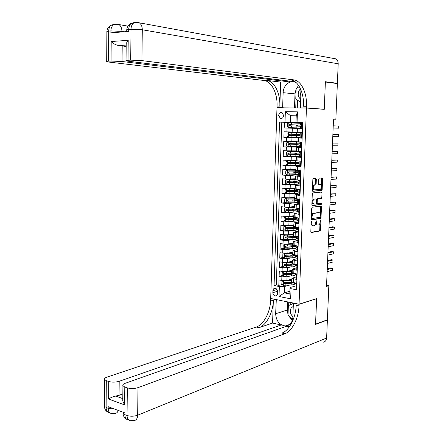 <?xml version="1.0" encoding="UTF-8"?>
<svg xmlns="http://www.w3.org/2000/svg" width="443" height="443" viewBox="0 0 443 443"><rect width="100%" height="100%" fill="white"/><g stroke="black" fill="none" stroke-linecap="round" stroke-linejoin="round"><path stroke-width="0.66" d="M311.562 221.339L311.191 222.037L310.814 231.722L311.274 232.542L320.029 230.964L320.522 229.989L320.904 220.492L320.577 219.922L320.189 221.832C320.04 223.51 319.519 224.546 318.622 224.933L317.819 225.072C316.889 225.055 316.413 224.18 316.385 222.441L316.125 220.62L315.709 222.552C315.56 224.247 315.028 225.293 314.12 225.686L313.295 225.83C312.348 225.814 311.861 224.928 311.833 223.178L311.562 221.339M278.669 115.435L280.319 118.381C282.174 118.757 283.287 117.805 283.653 115.512L282.025 112.572C280.159 112.179 279.04 113.131 278.669 115.435M316.33 179.293L315.876 178.407L313.384 178.584L312.847 179.542L312.426 190.446L312.885 191.321L321.707 190.462L322.161 189.521L322.593 178.839L322.15 177.964L319.143 178.186L318.694 179.122L318.511 183.734L318.96 184.609L320.416 184.482C321.961 185.772 321.95 187.383 320.383 189.311L314.452 189.886C312.869 188.602 312.874 186.979 314.464 185.008L315.687 184.869L316.147 183.928L316.33 179.293L315.532 179.227L315.311 178.446M328.833 285.685L327.399 319.768L315.604 324.138L316.634 298.604L299.064 304.203L306.44 108.037L324.27 109.338L325.372 82.01L337.367 83.577L335.833 119.887L333.49 119.765L326.519 286.377L328.833 285.685L326.563 285.281M312.265 207.213L311.734 208.193L311.313 218.997L311.772 219.833L320.544 218.477L321.025 217.513L321.457 206.92L321.014 206.084L312.265 207.213M311.866 204.755L312.287 193.901L312.758 192.943L321.579 192.057L322.022 192.91L321.839 197.467L321.374 198.414L317.758 198.829L317.288 199.787L317.166 202.833L317.62 203.68L321.275 203.232L321.253 204.483L312.326 205.607L311.866 204.755M297.491 122.838L284.395 122.279L284.201 127.983L287.047 128.066L286.914 131.87L297.247 132.141M286.914 131.87L284.074 131.776L283.88 137.457L296.954 137.629M296.965 137.352L296.948 137.679L301.655 137.834L286.715 137.568L286.588 141.361L283.747 141.239L283.553 146.91L296.616 146.838M296.622 146.783L301.312 147.12L286.388 147.043L286.256 150.825L283.426 150.681L283.232 156.329L291.655 156.135M296.367 156.185L300.969 156.379L286.062 156.49L285.929 160.266L283.105 160.089L282.911 165.726L288.465 165.494M300.625 165.616L285.735 165.915L285.602 169.675L282.784 169.475L282.59 175.09L298.693 174.586L298.754 172.925M298.316 174.775L290.63 175.411L285.408 175.306L285.281 179.055L282.462 178.828L282.269 184.432L286.721 184.083M299.944 184L290.298 184.77L285.082 184.67L284.954 188.408L282.141 188.159L281.953 193.741L286.283 193.331M298.045 193.148L289.966 194.095L284.76 194.012L284.633 197.739L281.826 197.462L281.632 203.027L285.851 202.551M295.282 202.744L289.633 203.398L284.439 203.32L284.306 207.036L281.504 206.737L281.316 212.286L285.425 211.748M294.252 212.009L289.307 212.673L284.113 212.601L283.985 216.311L281.189 215.979L281 221.517L285.01 220.919M294.185 216.428L286.405 216.61L284.151 217.447L284.057 220.215L285.558 221.323L293.471 221.24L288.98 221.921L283.791 221.86L283.664 225.553L280.873 225.205L280.685 230.72L284.605 230.072M292.762 230.443L288.653 231.141L283.476 231.091L283.348 234.773L280.557 234.397L280.369 239.901L284.201 239.198M292.131 239.619L288.327 240.333L283.155 240.294L283.027 243.966L280.242 243.561L280.059 249.049L283.802 248.296M291.477 246.751L291.018 246.845M291.549 248.772L288 249.498L282.839 249.47L282.712 253.13L279.932 252.704L279.743 258.175L283.415 257.372M291.101 255.694L289.639 256.01M291.007 257.898L287.673 258.64L282.518 258.618L282.39 262.273L279.622 261.819L279.433 267.273L283.027 266.426M290.73 264.609L288.404 265.158M290.492 266.996L287.352 267.755L282.202 267.744L282.075 271.382L279.306 270.906L279.123 276.343L281.886 276.836L287.031 276.842L290.004 276.072M290.37 273.497L287.285 274.278M282.645 275.452L279.123 276.343M296.55 288.714L296.074 288.626L296.278 283.105L293.432 282.59L291.815 281.776M296.511 276.775L291.943 278.304L296.417 279.422L296.622 273.89L293.77 273.403L292.147 272.628M296.849 267.71L292.275 269.139L296.755 270.197L296.96 264.648L294.108 264.183L292.48 263.458M297.187 258.618L292.607 259.947L297.098 260.944L297.303 255.384L292.812 254.26M297.524 249.498L292.945 250.727L297.441 251.668L297.646 246.086L293.15 245.034M297.862 240.355L293.277 241.479L297.785 242.36L297.995 236.761L293.482 235.781M298.2 231.185L293.615 232.204L298.133 233.024L298.338 227.409L293.82 226.506M298.543 221.987L293.953 222.901L298.477 223.66L298.687 218.034L294.158 217.197M298.881 212.762L294.29 213.576L298.826 214.274L299.036 208.625L294.495 207.867M299.224 203.509L294.628 204.217L299.175 204.854L299.385 199.189L294.839 198.503M299.568 194.228L294.972 194.831L299.523 195.407L299.734 189.726L295.176 189.117M299.911 184.925L295.315 185.423L299.878 185.933L300.088 180.235L295.52 179.697M300.26 175.589L295.653 175.982L300.227 176.43L300.437 170.716L295.863 170.256M300.603 166.23L295.996 166.513L300.581 166.9L300.791 161.169L296.206 160.781M300.952 156.839L296.345 157.021L300.935 157.343L301.146 151.595L296.55 151.279M301.301 147.425L296.688 147.497L301.29 147.757L301.5 141.987L296.899 141.766L297.037 137.945L301.65 137.983M297.037 137.945L301.644 138.138L301.86 132.357L297.242 132.197L297.38 128.365L299.069 128.409L298.931 132.258M287.047 128.066L297.38 128.381M286.588 141.361L296.904 141.533M286.256 150.825L296.566 150.891M285.929 160.266L296.229 160.228M285.602 169.675L295.891 169.531M285.281 179.055L295.553 178.811M284.954 188.408L295.215 188.065M284.633 197.739L289.833 197.822L294.883 197.29M284.306 207.036L289.506 207.114L294.545 206.493M297.375 202.501L299.269 202.285M283.985 216.311L289.174 216.372L294.213 215.663M297.259 211.61L298.931 211.383M283.664 225.553L288.847 225.609L293.881 224.811M297.004 220.703L298.599 220.459L297.004 220.464M283.348 234.773L288.52 234.818L293.554 233.932M296.705 229.773L298.261 229.507M283.027 243.966L288.194 244.004L293.222 243.024M296.378 238.821L297.929 238.533M282.712 253.13L287.867 253.158L292.895 252.089M296.046 247.847L297.596 247.532M282.39 262.273L287.546 262.289L292.563 261.132M295.714 256.846L297.264 256.503M282.075 271.382L287.219 271.393L292.236 270.147M295.37 265.822L296.932 265.451M277.506 293.559L277.578 291.566C277.462 289.716 276.648 288.62 275.125 288.282C273.813 288.304 273.071 289.102 272.905 290.663L272.838 292.646C272.954 294.512 273.785 295.608 275.319 295.935C276.615 295.896 277.346 295.104 277.506 293.559M299.064 304.203L270.69 298.471L276.986 107.782L306.44 108.037M284.395 122.279L279.533 122.124L274.062 285.519L279.35 286.516L284.511 286.505L289.534 285.12M279.533 122.124L284.993 122.251L285.353 111.697L297.441 111.852L297.054 122.528L302.707 122.661L296.511 289.744L291.04 288.714L290.669 298.815L279.007 296.5L279.35 286.516M295.032 274.776L296.6 274.372M281.798 122.224L276.294 284.921L278.813 285.392L278.996 279.965L281.759 280.469L286.898 280.469L291.909 279.14M302.707 122.705L302.215 122.694L301.999 128.492L299.069 128.409M282.202 267.744L279.433 267.273M282.518 258.618L279.743 258.175M282.839 249.47L280.059 249.049M283.155 240.294L280.369 239.901M283.476 231.091L280.685 230.72M283.791 221.86L281 221.517M284.113 212.601L281.316 212.286M284.439 203.32L281.632 203.027M284.76 194.012L281.953 193.741M285.082 184.67L282.269 184.432M285.408 175.306L282.59 175.09M285.735 165.915L282.911 165.726M286.062 156.49L283.232 156.329M286.388 147.043L283.553 146.91M286.715 137.568L283.88 137.457M296.217 116.027L290.514 115.712L290.281 122.418L302.209 122.921L297.491 122.8L297.48 123.16M294.695 283.703L296.273 283.265M284.511 286.505L284.284 292.862L289.805 293.93L290.032 287.54L291.04 288.714M289.899 291.245L284.284 292.862L279.007 296.5M296.179 285.818L290.032 287.54M333.485 119.843L335.833 119.887M302.209 122.816L295.979 122.545L296.223 115.806L290.514 115.712L285.353 111.697M296.273 283.232L294.695 283.304M295.487 283.448L295.503 282.966M290.021 282.363L286.261 283.376M282.269 284.456L278.813 285.392M276.294 284.921L274.062 285.519M296.605 274.339L295.813 274.544L295.841 273.757M295.813 274.544L295.021 274.405M296.932 265.418L295.354 265.479M296.145 265.606L296.184 264.521M297.264 256.475L295.68 256.525M296.472 256.647L296.528 255.262M297.596 247.504L296.013 247.548M296.804 247.665L296.865 245.97M297.929 238.506L296.339 238.544M297.137 238.655L297.209 236.656M298.261 229.485L296.672 229.518M297.469 229.618L297.558 227.309M297.807 220.559L297.901 217.939M298.936 211.366L297.358 211.383M298.139 211.472L298.25 208.542M299.269 202.268L297.724 202.279M298.477 202.357L298.599 199.112M298.815 193.22L298.947 189.659M299.944 183.989L298.272 183.978M299.152 184.055L299.296 180.174M295.691 172.427L295.708 172.006M299.49 174.863L299.645 170.66M300.625 165.61L297.945 165.521M296.024 163.223L296.046 162.653M296.129 160.366L295.714 160.333M299.828 165.643L300 161.119M296.356 153.998L296.384 153.272M300.171 156.396L300.348 151.55M296.694 144.739L296.727 143.864M296.799 141.865L296.81 141.533M300.515 147.126L300.703 141.954M297.031 135.458L297.07 134.428M296.494 132.607L288.67 132.391L300.232 132.69L296.45 132.551L297.137 132.562L297.153 132.141M300.858 137.828L301.057 132.33M297.054 122.528L295.979 122.545M290.281 122.418L284.993 122.251M297.286 128.376L297.303 127.922L295.42 127.866L299.197 127.966L288.83 127.639L297.303 127.927M297.369 126.1L297.408 125.031L295.525 124.981L296.771 124.948M301.201 128.47L301.406 122.894M289.805 293.93L290.669 298.815M297.441 111.852L296.223 115.806M311.108 224.125L312.824 225.769M315.637 223.228L317.36 225.016M310.942 232.359L319.242 230.864L319.735 229.889L320.018 222.99M320.372 214.202L320.51 206.15M311.457 219.667L319.757 218.388L320.25 217.136M312.044 217.89L312.365 218.471L320.062 217.303L320.45 215.326C320.427 213.598 319.957 212.712 319.032 212.668L313.661 213.443C312.758 213.847 312.237 214.888 312.094 216.561L312.044 217.89L311.357 217.806M311.34 218.244L312.265 218.46M318.644 212.629L319.032 212.668M311.451 215.392L312.869 213.354L318.246 212.585M316.546 199.367L316.966 198.757L320.588 198.337L321.048 197.395L321.048 192.107M316.44 203.248L317.504 203.669M312.038 205.463L320.466 204.406L320.71 203.298M314.109 199.239L313.965 199.267C312.343 201.244 312.326 202.866 313.921 204.134L316.014 203.874L316.49 202.911L316.607 199.865L316.158 199.007L313.173 199.189L312.016 200.895M311.95 202.612L313.123 204.051M315.471 198.94L316.158 199.007M313.317 199.162L315.366 198.929M312.581 186.486L313.666 184.941L314.89 184.809L315.35 183.862L315.532 179.227M312.503 188.447L313.655 189.814M319.846 184.438L320.416 184.482M318.711 184.493L319.625 184.421M321.518 185.761L321.59 178.003M312.62 191.193L320.915 190.39L321.435 187.865M290.043 280.297L291.057 279.915M283.808 280.685L281.931 281.399L281.837 284.113L283.321 285.298L291.162 284.993C293.709 284.755 294.883 284.317 294.684 283.681L294.711 282.822M291.926 282.883L289.932 282.302M283.481 280.768L291.865 280.436M286.372 280.574L291.876 280.114M327.133 271.686L332.571 270.224L332.66 268.181L330.871 267.893L327.25 268.846M290.121 279.616L291.167 279.937L291.189 279.334M291.976 282.13L284.013 282.573L284.018 283.664L291.223 283.282L294.169 282.723M293.166 282.54L285.325 283.454L284.766 283.465L284.212 282.789M291.876 280.087L291.167 279.937M332.571 270.224L332.66 268.181L327.222 269.621M293.26 306.312L291.068 308.184C289.689 311.307 290.292 314.137 292.878 316.679M293.166 308.876L292.995 313.478M292.607 319.453L288.011 315.228L288.354 305.709L293.366 303.372M300.454 88.799L298.97 90.71C297.524 94.348 298.15 97.216 300.847 99.326M301.09 91.457L300.387 94.06L300.958 96.303M300.731 102.455L295.774 98.894L296.14 88.705L299.269 86.535M326.951 319.935L327.388 320.029L326.629 338.026L137.662 415.218C137.452 418.679 136.117 420.485 133.664 420.628L130.43 420.695C128.265 420.307 127.135 418.574 127.047 415.495L127.329 387.869C130.818 388.821 134.373 388.749 137.994 387.647L137.662 415.218C134.057 416.442 130.519 416.536 127.047 415.495L124.904 414.692L124.92 412.915L108.175 406.663L108.164 408.413L104.41 406.43L104.415 405.367M327.388 320.029L315.593 324.403L316.457 298.66M276.305 299.606L275.646 313.76C276.144 320.887 279.372 324.957 285.331 325.976C289.794 325.649 292.297 322.82 292.851 317.487L293.377 303.145L299.064 304.297L299.003 305.864C298.682 318.091 292.12 331.259 284.816 333.745L137.994 387.647M276.122 299.662L270.69 298.56L270.64 300.088C270.385 311.988 263.723 324.719 256.231 327.045L106.918 377.148C104.93 377.857 104.149 378.66 104.587 379.562L106.303 380.67L106.121 407.643C106.22 410.655 107.367 412.361 109.548 412.76L110.03 412.948M272.578 323.063L273.331 300.636C273.071 312.564 266.415 325.339 258.945 327.676L272.578 323.063L281.117 324.996L281.006 328.18M289.323 326.856L286.538 326.225L125.159 383.311C123.226 384.031 122.478 384.856 122.921 385.787L124.793 386.999L124.616 404.88L108.601 399.054C110.268 397.814 112.627 396.828 115.678 396.086L122.8 398.628M108.601 399.054L108.729 381.501L106.303 380.67M108.729 381.501C112.085 382.414 115.573 382.348 119.2 381.296L119.073 395.317L115.678 396.086M281.117 324.996L119.2 381.296M326.629 338.026C326.369 340.545 325.156 341.941 322.991 342.217M316.629 298.693L299.064 304.297M127.329 387.869L124.793 386.999M122.844 393.932L119.073 395.317M299.003 305.864L296.173 305.288C295.858 317.481 289.285 330.605 281.964 333.075L284.816 333.745M122.8 398.999L122.777 401.065L124.616 404.88M292.352 320.427L288.376 315.566M288.028 314.707L287.274 310.011L287.562 301.882M288.758 302.12L288.637 305.576M290.248 302.425L290.159 304.867M106.879 31.78L106.879 31.414L110.888 30.888L110.872 32.848L128.714 31.42L128.736 29.41L142.292 29.764L141.926 60.613L130.702 60.143L131.017 29.221C131.095 26.608 131.87 24.614 133.349 23.235L136.859 22.216L139.257 22.803L136.267 22.438L131.067 23.44C129.583 24.814 128.808 26.807 128.736 29.41L126.737 29.792L126.731 30.19M333.657 58.365L335.716 58.847C337.389 59.866 338.214 61.516 338.203 63.798L337.378 83.301L325.383 81.722L324.276 109.244L306.44 107.937L306.506 106.265C307.149 93.218 301.318 80.615 293.825 79.878L141.926 60.613M322.781 109.227L324.276 109.244M302.06 107.998L300.531 107.887L300.913 89.857M296.19 82.625L295.797 82.426C290.248 79.458 283.171 85.305 283.138 92.687L282.628 107.732L276.991 107.682L277.047 106.06C277.617 93.39 271.542 81.158 263.84 80.454L109.116 62.092C107.029 61.832 106.22 61.599 106.685 61.383L106.879 31.414C107.189 28.64 108.574 26.58 111.032 25.234C109.548 26.58 108.773 28.524 108.707 31.065L108.502 61.167L111.06 61.051L111.204 41.515L128.215 40.33L126.2 43.492L126.161 44.881M300.531 107.887L306.44 107.937M289.611 81.119L289.584 81.911L122.063 61.511L111.06 61.051M280.64 82.066L279.838 106.082C280.419 93.373 274.361 81.108 266.68 80.399L280.64 82.066L289.584 81.911M128.215 40.33L128.021 60.27L130.702 60.143M128.021 60.27L126.039 60.508C125.557 60.724 126.333 60.968 128.359 61.228L295.215 81.811M335.456 83.328L337.378 83.301M284.185 107.843L282.628 107.732M278.553 107.793L276.991 107.682M108.502 61.167L106.685 61.383M126.183 45.07L118.624 45.557L122.202 45.922L122.063 61.511M126.172 46.498L122.202 45.922M306.506 106.265L303.56 106.248C304.197 93.235 298.344 80.67 290.824 79.939L293.825 79.878M118.624 45.557C115.413 44.821 112.943 43.475 111.204 41.515M294.495 107.931L294.999 93.866L296.129 89.032M296.356 88.556L298.621 85.505M296.051 99.094L295.736 107.942M297.563 100.179L297.281 107.954M291.073 271.21L291.416 271.016M284.223 271.592L282.246 272.34L282.152 275.064L283.636 276.238L291.488 275.961C294.041 275.745 295.21 275.33 295.01 274.732L295.055 273.624M291.987 273.912L290.171 273.259M285.342 271.598L292.203 271.094M283.797 271.697L292.192 271.393M327.477 263.413L332.92 262.04L333.009 259.991L331.214 259.72L327.599 260.611M290.315 270.629L291.488 271.027L291.511 270.33M292.524 273.071L284.345 273.503L284.334 274.594L291.549 274.245L294.805 273.58M293.764 273.397L285.646 274.394L285.087 274.405L284.533 273.719M291.992 271.127L291.488 271.027M332.92 262.04L333.009 259.991L327.565 261.342M284.661 262.472L282.562 263.258L282.468 265.988L283.957 267.151L291.815 266.907C294.368 266.708 295.542 266.321 295.343 265.756L295.392 264.393M291.965 264.914L290.514 264.321M285.137 262.483L292.53 262.051M284.113 262.599L292.518 262.334M327.826 255.118L333.274 253.839L333.363 251.785L331.563 251.524L327.942 252.355M290.608 261.68L291.81 262.095L291.837 261.298M293.166 263.978L284.672 264.405L284.655 265.501L291.882 265.185C293.809 265.047 294.972 264.781 295.365 264.388M294.246 264.205C294.063 264.582 293.083 264.836 291.295 264.969L285.408 265.324L284.855 264.621M333.274 253.839L333.363 251.785L327.914 253.042M292.862 252.981L285.126 253.33L282.878 254.149L282.784 256.885L284.273 258.036L292.147 257.826C294.7 257.643 295.874 257.283 295.669 256.757L295.725 255.329M291.821 255.882L290.829 255.406M284.434 253.474L292.851 253.241M328.174 246.801L333.623 245.616L333.712 243.556L331.912 243.307L328.291 244.076M290.929 252.632L291.771 253.075M293.919 254.847L285.004 255.284L284.971 256.381L292.208 256.098C294.567 255.938 295.752 255.622 295.774 255.146M294.495 254.946L294.551 255.018C294.722 255.45 293.742 255.744 291.621 255.893L285.729 256.215L285.181 255.495M333.623 245.616L333.712 243.556L328.263 244.713M293.188 243.883L285.436 244.187L283.193 245.012L283.099 247.759L284.594 248.9L292.474 248.722C295.032 248.556 296.212 248.224 296.002 247.731L296.057 246.28M291.677 246.812L291.156 246.463M284.755 244.32L293.183 244.126M328.523 238.456L333.978 237.37L334.066 235.305L332.261 235.072L328.634 235.776M291.256 243.683L291.649 243.988M294.767 245.666L285.331 246.131L285.286 247.233L292.541 246.989C295.099 246.823 296.273 246.502 296.068 246.015L295.846 245.826M294.468 245.715L294.883 245.987C295.055 246.391 294.074 246.662 291.948 246.795L286.04 247.083L285.502 246.347M285.286 247.233L286.051 247.083L285.286 247.233M333.978 237.37L334.066 235.305L328.612 236.368M293.521 234.757L285.757 235.023L283.514 235.853L283.42 238.605L284.915 239.735L292.806 239.585C295.37 239.436 296.544 239.137 296.334 238.677L296.389 237.204M285.076 235.144L293.515 234.978M328.872 230.094L334.327 229.103L334.415 227.032L332.61 226.816L328.983 227.453M295.642 236.44L285.652 236.955L285.597 238.057L292.867 237.847C295.431 237.703 296.605 237.404 296.4 236.955L295.403 236.496M294.617 236.617L295.215 236.927C295.387 237.304 294.407 237.553 292.28 237.669L286.35 237.919L285.829 237.177M334.327 229.103L334.415 227.032L328.961 228.001M293.853 225.609L286.084 225.83L283.83 226.661L283.736 229.424L285.237 230.543L293.139 230.426C295.702 230.299 296.882 230.022 296.672 229.601L296.727 228.101M285.397 225.936L293.847 225.814M329.227 221.71L334.681 220.813L334.77 218.742L332.964 218.532L329.332 219.108M296.467 227.176L285.979 227.752L285.94 228.859L293.2 228.682C295.763 228.555 296.943 228.289 296.732 227.874L295.503 227.392M294.7 227.486L295.547 227.846C295.719 228.189 294.739 228.416 292.607 228.516L286.654 228.732L286.156 227.979M334.681 220.813L334.77 218.742L329.31 219.612M297.126 217.851L293.576 218.388L286.3 218.521L286.217 219.623L293.532 219.49L293.471 221.24C296.04 221.129 297.214 220.88 297.004 220.498L297.059 218.969M285.718 216.705L294.18 216.616M329.575 213.304L335.035 212.507L335.124 210.425L333.313 210.231L329.681 210.746M293.532 219.49C296.101 219.385 297.281 219.141 297.07 218.764L295.514 218.261M294.667 218.333L295.88 218.737C296.051 219.047 295.077 219.252 292.939 219.34L286.964 219.518L286.483 218.753M335.035 212.507L335.124 210.425L329.664 211.2M294.523 207.224L286.726 207.363L284.472 208.204L284.378 210.979L285.879 212.081L293.803 212.025C296.373 211.931 297.552 211.715 297.342 211.366L297.397 209.816M286.045 207.446L294.517 207.39M329.93 204.876L335.395 204.173L335.484 202.086L330.035 202.357M297.447 208.454L297.447 208.531C297.657 208.869 296.478 209.079 293.908 209.162L286.627 209.262L286.532 210.37L293.87 210.27C296.439 210.181 297.618 209.971 297.403 209.628L295.365 209.096M294.44 209.146L296.212 209.6C296.389 209.882 295.409 210.06 293.272 210.137L287.274 210.27L286.809 209.5M335.395 204.173L335.484 202.086L330.018 202.767M294.855 197.993L287.053 198.087L284.794 198.935L284.699 201.72L286.206 202.805L294.141 202.783C296.71 202.711 297.89 202.523 297.679 202.213L297.735 200.635M286.366 198.159L294.85 198.143M330.284 196.426L335.75 195.817L335.838 193.729L330.384 193.945M294.025 200.889L293.831 199.926M297.796 199.034L297.779 199.367C297.995 199.666 296.816 199.848 294.241 199.915L286.948 199.976L286.842 201.083L294.202 201.028C296.777 200.956 297.956 200.773 297.74 200.469L294.922 199.898M294.058 199.948L296.55 200.441L293.609 200.9L287.668 201.011L287.142 200.219M335.75 195.817L335.838 193.729L330.373 194.311M295.193 188.74L286.693 188.845L285.115 189.643L285.021 192.434L286.532 193.508L294.473 193.519C297.048 193.464 298.233 193.303 298.017 193.032L298.073 191.426M286.693 188.845L295.188 188.868M330.639 187.954L336.11 187.444L336.198 185.346L330.738 185.517M294.373 190.645L298.078 191.282C298.294 191.548 297.115 191.703 294.54 191.753L294.473 193.519M294.357 191.636L294.39 190.817L293.305 190.656M298.139 189.587L298.117 190.18C298.338 190.435 297.153 190.59 294.578 190.64L287.274 190.667L287.158 191.775L294.54 191.753M294.39 190.817L296.882 191.249L288.565 191.719L287.9 191.703L287.474 190.911M336.11 187.444L336.198 185.346L330.727 185.827M295.531 179.454L287.02 179.509L285.442 180.318L285.342 183.114L286.859 184.183L294.811 184.222L298.355 183.823L298.41 182.189M287.02 179.509L295.525 179.559M295.547 178.872L295.188 178.839M294.883 181.337L298.416 182.067L294.877 182.455L294.811 184.222M330.993 179.454L336.464 179.044L336.558 176.94L331.093 177.062M294.695 182.355L294.722 181.652L293.925 181.342M298.488 180.107L298.46 180.96L287.601 181.325L287.474 182.438L294.877 182.455M294.722 181.652L297.22 182.034L288.327 182.394L287.806 181.575M336.464 179.044L336.558 176.94L331.082 177.327M295.032 173.041L295.055 172.465L293.825 172.305L295.021 172.006M295.863 170.228L287.346 170.14L295.869 170.145M295.885 169.58L295.509 169.553M295.885 169.669L294.828 169.586M287.346 170.14L285.768 170.965L285.669 173.772L287.186 174.824M294.8 172.177L298.759 172.825L295.215 173.13L295.149 174.902M331.347 170.937L336.824 170.627L336.918 168.517L331.447 168.584M298.837 170.605L298.798 171.718L287.933 171.962L287.789 173.069L295.215 173.13M295.055 172.465L297.558 172.792L288.653 173.041L288.138 172.205M336.824 170.627L336.918 168.517L331.436 168.805M295.37 163.705L295.387 163.251L294.152 163.118L295.431 162.647M296.345 157.021L296.206 160.82L287.679 160.743L286.089 161.59L285.995 164.403L287.513 165.444L295.487 165.555L299.031 165.322L299.097 163.639M287.679 160.743L296.467 160.87M296.223 160.372L295.719 160.255M296.217 160.438L294.357 160.283M295.132 163.018L299.097 163.561L295.553 163.777L295.487 165.555M331.707 162.393L337.184 162.182L337.278 160.067L331.801 160.084M299.191 161.075L299.141 162.448L288.26 162.564L288.105 163.677L295.553 163.777M295.387 163.251L297.895 163.528L288.98 163.666L288.476 162.814M337.184 162.182L337.278 160.067L331.796 160.255M295.708 154.341L295.719 154.009L294.484 153.904L295.525 153.826L295.791 153.267M297.868 151.423L288.005 151.323L286.416 152.182L286.322 155.006L287.839 156.036L299.374 156.036L299.435 154.325M288.005 151.323L298.881 151.478M296.555 151.135L295.78 151.074L296.467 151.041M296.555 151.179L294.589 151.041L296.467 150.974M295.464 153.843L299.44 154.264L295.891 154.391L295.824 156.18M332.062 153.832L337.549 153.715L337.638 151.6L332.161 151.567M299.54 151.512L299.479 153.145L288.592 153.145L288.426 154.258L295.891 154.391M295.719 154.009L298.239 154.23L289.312 154.258L288.819 153.389M337.549 153.715L337.638 151.6L332.156 151.683M296.046 144.95L294.816 144.662L295.863 144.623L296.101 143.853M298.682 142.037L288.338 141.871L286.743 142.751L286.649 145.581L288.171 146.6L299.717 146.716L299.778 144.977M288.338 141.871L296.799 141.815M298.682 142.015L296.804 141.777M295.797 144.634L299.784 144.944L296.234 144.983L296.168 146.777M332.422 145.243L337.909 145.232L338.003 143.106L332.516 143.023M299.889 142.076L299.822 143.825L288.925 143.693L288.747 144.806L296.234 144.983M296.057 144.745L289.644 144.828L289.163 143.931M337.909 145.232L338.003 143.106L332.516 143.095M296.389 135.53L295.149 135.392L296.201 135.386L296.35 134.406M288.67 132.391L287.075 133.288L286.975 136.128L288.504 137.136L300.061 137.374L300.127 135.608M296.494 132.562L297.137 132.551M296.129 135.397L300.127 135.597L296.572 135.547L296.511 137.341M332.782 136.632L338.275 136.721L338.363 134.589L332.876 134.451M300.232 132.701L300.166 134.473L289.257 134.218L289.069 135.331L296.572 135.547M296.395 135.447L289.977 135.37L289.517 134.439M338.275 136.721L338.363 134.589L332.876 134.478M296.616 126.072L296.505 125.026M288.958 122.91L288.797 127.617L287.302 126.648L287.402 123.796L289.002 122.883L291.588 122.96L300.575 123.309L300.515 125.081L289.589 124.71L289.39 125.823L300.47 126.222L300.404 127.999M300.509 125.092L297.408 125.048M338.729 126.05L338.64 128.188L333.147 127.999L338.64 128.188L338.729 126.05L333.236 125.84M289.39 125.823L290.121 125.851L290.353 124.738L296.771 125.004M292.302 128.221L292.17 132.02M291.965 137.712L291.832 141.505M291.632 147.181L291.5 150.958M291.295 156.617L291.162 160.388M290.962 166.031L290.829 169.785M290.63 175.411L290.497 179.16M290.298 184.77L290.165 188.502M289.966 194.095L289.833 197.822M289.633 203.398L289.506 207.114M289.307 212.673L289.174 216.372M288.98 221.921L288.847 225.609M288.653 231.141L288.52 234.818M288.327 240.333L288.194 244.004M288 249.498L287.867 253.158M287.673 258.64L287.546 262.289M287.352 267.755L287.219 271.393M287.031 276.842L286.898 280.469M293.571 278.918L293.432 282.59M298.72 138.028L298.576 141.865M298.366 147.613L298.228 151.445M298.017 157.176L297.879 160.992M297.668 166.706L297.53 170.511M297.325 176.214L297.187 180.008M296.976 185.689L296.838 189.471M296.633 195.136L296.494 198.907M296.289 204.555L296.151 208.315M295.946 213.947L295.808 217.696M295.603 223.311L295.464 227.049M295.26 232.647L295.127 236.374M294.922 241.956L294.783 245.671M294.578 251.236L294.445 254.941M294.241 260.49L294.108 264.183M293.903 269.715L293.77 273.403M281.886 276.836L281.759 280.469M277.573 291.317L272.838 292.646M277.008 289.528L272.905 290.663M311.152 223.095L311.833 223.178M315.781 221.123L316.435 221.201M315.715 222.364L316.385 222.441M320.261 220.415L320.904 220.492M319.735 229.889L320.522 229.989M320.029 230.964L319.242 230.864L320.007 230.969M311.213 221.843L311.883 221.926M320.666 206.842L321.457 206.92M320.239 217.424L321.025 217.513M319.73 218.393L320.51 218.482M312.991 213.327L313.788 213.415M311.407 216.483L312.094 216.561M321.236 192.838L322.022 192.91M321.048 197.395L321.839 197.467M320.538 198.348L321.325 198.425M317.022 198.746L317.814 198.818M316.607 199.721L317.288 199.787M316.496 202.761L317.166 202.833M320.433 204.411L321.219 204.489M315.35 183.862L316.147 183.928M314.823 184.82L315.621 184.886M313.849 184.903L314.646 184.969M321.801 178.778L322.593 178.839M321.369 189.454L322.161 189.521M320.854 190.401L321.646 190.473M291.621 280.153L290.907 280.026M283.442 280.784L283.282 285.264M291.068 282.689L291.084 282.213M291.223 283.282L291.162 284.993M291.328 280.48L291.261 282.197M285.907 283.697L285.846 285.414M286.006 280.89L285.945 282.612M284.766 283.465L284.018 283.664M273.331 300.636L270.64 300.088M258.945 327.676L256.231 327.045M114.516 409.033L108.164 408.413C108.269 411.425 109.41 413.136 111.592 413.54L114.72 413.485C116.409 413.485 117.589 412.466 118.259 410.428M128.885 420.108L128.293 419.886C126.128 419.499 124.998 417.766 124.904 414.692L123.043 413.363L123.054 412.223L123.043 413.363C123.232 416.226 124.549 418.258 127.008 419.466M287.274 310.011L275.646 313.76M279.838 106.082L277.047 106.06M266.68 80.399L263.84 80.454M338.203 63.798L142.292 29.764C142.236 26.497 141.223 24.177 139.257 22.803L335.716 58.847M124.178 31.785L121.936 31.409L121.93 31.962M126.72 31.58L126.737 29.792C127.075 26.934 128.514 24.814 131.067 23.44L134.572 22.427L132.33 23.329M128.005 26.148L118.929 24.559C120.867 25.877 121.869 28.158 121.936 31.409L110.888 30.888C110.955 28.335 111.73 26.386 113.209 25.035L111.032 25.234L114.554 24.232L112.417 25.107M118.929 24.559L116.736 24.033L113.209 25.035L116.027 24.243L118.929 24.559M294.999 93.866L283.138 92.687M283.758 271.714L283.603 276.205M291.389 273.791L291.411 273.17M291.549 274.245L291.488 275.961M291.655 271.437L291.594 273.159M286.228 274.627L286.167 276.354M286.328 271.814L286.267 273.541M285.087 274.405L284.334 274.594M284.074 262.616L283.919 267.123M291.71 264.87L291.738 264.106M291.882 265.185L291.815 266.907M291.981 262.372L291.92 264.094M286.549 265.534L286.488 267.267M286.649 262.71L286.588 264.443M285.408 265.324L284.655 265.501M284.395 253.49L284.234 258.009M292.037 255.866L292.064 255.018M292.136 253.047L292.164 252.244M292.208 256.098L292.147 257.826M292.314 253.28L292.247 255.007M286.87 256.414L286.809 258.153M286.97 253.584L286.909 255.318M285.729 256.215L284.971 256.381M284.716 244.337L284.556 248.872M292.363 246.768L292.397 245.904M292.469 243.943L292.496 243.163M292.541 246.989L292.474 248.722M292.64 244.154L292.579 245.893M287.197 247.272L287.13 249.01M287.297 244.431L287.236 246.17M285.037 235.161L284.877 239.707M292.696 237.647L292.729 236.756M292.795 234.812L292.823 234.059M292.867 237.847L292.806 239.585M292.973 235.011L292.912 236.75M287.518 238.096L287.457 239.84M287.618 235.25L287.557 236.994M286.372 237.919L285.613 238.057M285.358 225.958L285.198 230.515M293.028 228.499L293.061 227.586M293.128 225.659L293.155 224.928M293.2 228.682L293.139 230.426M293.305 225.836L293.244 227.58M287.845 228.898L287.784 230.648M287.944 226.041L287.884 227.791M286.693 228.732L285.94 228.859M285.68 216.721L285.519 221.295M293.36 219.324L293.393 218.393M293.46 216.472L293.487 215.769M293.637 216.638L293.576 218.388M288.171 219.673L288.111 221.428M288.271 216.804L288.21 218.565M287.02 219.518L286.261 219.628M286.006 207.468L285.846 212.053M293.692 210.12L293.726 209.168M293.792 207.263L293.82 206.582M293.87 210.27L293.803 212.025M293.969 207.407L293.908 209.162M288.498 210.419L288.437 212.18M288.598 207.546L288.537 209.306M287.341 210.275L286.588 210.375M286.328 198.182L286.167 202.778M294.13 198.027L294.152 197.368M294.202 201.028L294.141 202.783M294.307 198.154L294.241 199.915M288.825 201.139L288.764 202.905M288.93 198.254L288.864 200.026M287.668 201.011L286.909 201.094M286.654 188.868L286.494 193.48M294.462 188.762L294.484 188.131M294.645 188.873L294.578 190.64M289.157 191.83L289.091 193.602M289.257 188.939L289.196 190.711M287.994 191.714L287.236 191.786M286.981 179.526L286.82 184.155M294.8 179.47L294.822 178.861M294.977 179.565L294.916 181.337M289.484 182.499L289.423 184.271M289.589 179.598L289.523 181.375M288.327 182.394L287.562 182.45M287.308 170.162L287.147 174.802M295.138 170.151L295.154 169.614M295.32 170.234L295.254 172.006M289.816 173.135L289.755 174.919M289.921 170.228L289.855 172.011M288.653 173.041L287.895 173.086M287.634 160.765L287.474 165.416M295.475 160.809L295.492 160.388M295.658 160.87L295.592 162.653M290.148 163.744L290.087 165.532M290.254 160.831L290.187 162.62M288.98 163.666L288.221 163.694M287.967 151.34L287.8 156.008M295.813 151.434L295.824 151.141M295.996 151.478L295.93 153.267M290.481 154.33L290.42 156.119M290.586 151.406L290.519 153.195M289.312 154.258L288.554 154.275M288.293 141.893L288.133 146.572M296.339 142.065L296.273 143.853M290.813 144.883L290.752 146.683M290.918 141.948L290.857 143.748M289.644 144.828L288.886 144.828M288.626 132.413L288.465 137.108M296.677 132.618L296.616 134.412M291.151 135.414L291.084 137.214M291.256 132.468L291.189 134.273M289.977 135.37L289.218 135.353M296.915 126.083L296.849 127.883M297.02 123.143L296.96 124.948M291.488 125.912L291.422 127.717M291.588 122.96L291.527 124.771M290.353 124.738L289.589 124.71M281.676 118.447L280.319 118.381M291.943 278.304L291.81 281.964M292.275 269.139L292.142 272.81M292.607 259.947L292.474 263.629M292.945 250.727L292.806 254.415M293.277 241.479L293.144 245.178M293.615 232.204L293.482 235.92M293.953 222.901L293.814 226.628M294.29 213.576L294.158 217.308M294.628 204.217L294.495 207.966M294.972 194.831L294.833 198.591M295.315 185.423L295.176 189.189M295.653 175.982L295.52 179.764M295.996 166.513L295.863 170.306M296.688 147.497L296.55 151.307M276.548 295.581L275.319 295.935M319.757 218.388L320.544 218.477M312.869 213.354L313.661 213.443M320.588 198.337L321.374 198.414M316.966 198.757L317.758 198.829M320.466 204.406L321.253 204.483M313.173 199.189L313.965 199.267M314.89 184.809L315.687 184.869M313.666 184.941L314.464 185.008M320.915 190.39L321.707 190.462M122.777 401.065L122.921 385.787M108.258 412.344C105.877 411.17 104.592 409.199 104.41 406.43L104.587 379.562M289.761 324.409L285.331 325.976M126.039 60.508L126.2 43.492M290.846 255.09L290.829 255.522M291.173 245.965L291.151 246.568M291.261 243.406L291.25 243.794M291.5 236.817L291.472 237.598M291.594 234.275L291.572 234.807M286.35 237.919L285.597 238.057M291.832 227.636L291.799 228.549M291.92 225.122L291.898 225.708M286.654 228.732L285.907 228.854M292.164 218.432L292.131 219.368M292.253 215.94L292.23 216.516M286.964 219.518L286.217 219.623M292.496 209.201L292.463 210.159M292.585 206.731L292.563 207.296M287.274 210.27L286.532 210.37M292.829 199.943L292.795 200.917M292.917 197.495L292.895 198.049M287.585 201L286.842 201.083M293.161 190.662L293.128 191.653M293.249 188.236L293.227 188.779M287.9 191.708L287.158 191.775M295.365 181.364L295.016 181.337M293.493 181.464L293.46 182.366M293.582 178.95L293.565 179.476M288.216 182.383L287.474 182.438M295.697 172.227L294.85 172.166M293.825 172.305L293.798 173.047M293.919 169.63L293.897 170.151M288.526 173.03L287.789 173.069M296.029 163.063L295.188 163.013M294.152 163.118L294.13 163.7M294.257 160.288L294.235 160.798M288.847 163.65L288.105 163.677M296.361 153.876L295.525 153.826M294.484 153.904L294.468 154.33M294.589 151.041L294.573 151.417M289.163 154.242L288.426 154.258M296.699 144.656L295.863 144.623M289.478 144.806L288.747 144.806M297.031 135.414L296.201 135.386M289.8 135.342L289.069 135.331"/></g></svg>
